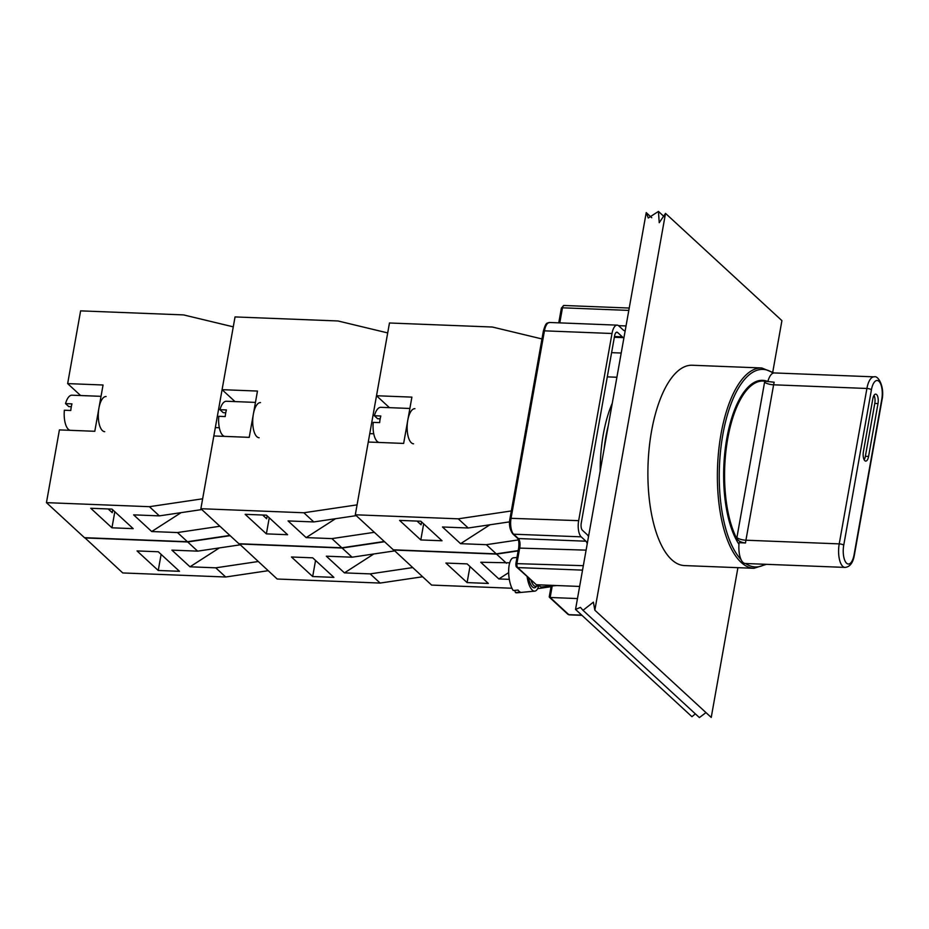 <?xml version="1.0" encoding="UTF-8"?>
<svg xmlns="http://www.w3.org/2000/svg" width="929" height="929" viewBox="0 0 929 929"><rect width="100%" height="100%" fill="white"/><g stroke="black" fill="none" stroke-linecap="round" stroke-linejoin="round"><path stroke-width="1.39" d="M753.942 568.304A100.239 40.342 92.2 0 1 717.56 466.555A100.239 40.342 92.2 0 1 761.803 367.977L692.314 365.248A100.239 40.342 92.2 0 0 648.07 463.826A100.239 40.342 92.2 0 0 684.441 565.575L753.942 568.304L766.39 564.321M767.853 381.529A87.93 35.383 92.2 0 0 762.604 380.333A87.93 35.383 92.2 0 0 725.793 444.794A87.93 35.383 92.2 0 0 738.961 544.301M874.038 395.324A7.037 2.833 -87.8 0 1 874.781 403.418L865.363 456.325A7.037 2.833 -87.8 0 1 864.156 459.785M868.58 456.453A7.037 2.833 -87.8 0 1 865.712 461.098A7.037 2.833 -87.8 0 1 863.401 451.691L872.83 398.785A7.037 2.833 -87.8 0 1 875.699 394.14A7.037 2.833 -87.8 0 1 878.01 403.546L868.58 456.453L865.363 456.325M874.073 376.849A17.581 7.072 92.2 0 0 866.908 388.473A3.519 1.045 10.1 0 1 871.425 389.785A14.063 5.667 -87.8 0 1 878.95 381.32A14.063 5.667 -87.8 0 1 881.772 399.319A3.519 1.045 -169.9 0 1 882.016 399.807C884.803 387.265 878.369 375.107 874.073 376.849L774.333 372.935A17.581 7.072 92.2 0 0 767.818 381.633M736.906 537.577A7.037 2.09 -169.9 0 0 745.929 540.213L773.613 384.803A7.037 2.09 10.1 0 1 764.59 382.167L736.906 537.577A24.618 9.905 92.2 0 0 736.743 538.553C738.439 541.108 741.365 542.571 745.534 542.954L739.101 542.699A17.581 7.072 92.2 0 0 745.267 563.497L845.007 567.41C849.884 566.969 852.996 562.904 854.332 555.228A3.519 1.045 10.1 0 0 854.088 554.729A14.063 5.667 -87.8 0 1 846.551 563.195A14.063 5.667 -87.8 0 1 843.741 545.195A3.519 1.045 -169.9 0 0 839.224 543.883A17.581 7.072 92.2 0 0 845.007 567.41M745.534 542.954A17.581 7.072 -87.8 0 1 745.929 540.213L839.224 543.883L866.908 388.473L773.613 384.803A17.581 7.072 -87.8 0 1 774.171 382.225L764.776 381.204A24.618 9.905 92.2 0 0 764.59 382.167M736.743 538.553A87.221 35.105 -87.8 0 1 727.419 440.485A87.221 35.105 -87.8 0 1 763.232 381.053A87.221 35.105 -87.8 0 1 764.776 381.204M582.541 570.127L517.708 567.584A1.753 1.521 -47.3 0 1 516.803 567.213L536.323 584.736L517.708 567.584A3.519 1.417 -87.8 0 1 517 563.079L519.775 547.541A7.037 2.833 92.2 0 0 518.359 538.541L513.644 534.198A12.658 5.098 -87.8 0 1 511.101 517.999L544.44 330.84L543.36 331.13L510.021 518.289L578.662 520.658L612.002 333.499A12.658 5.098 -87.8 0 1 617.158 325.138A12.658 5.098 -87.8 0 1 618.784 325.882L623.498 330.225A7.037 2.833 92.2 0 0 624.404 330.643A7.037 2.833 92.2 0 0 625.252 330.364M549.503 596.372L550.165 597.486L552.221 585.967M612.269 403.198A85.294 34.327 92.2 0 0 605.499 423.856A85.294 34.327 92.2 0 0 600.192 471.026M588.521 536.567A14.063 5.667 92.2 0 0 587.105 534.581L582.378 530.238A5.632 2.264 -87.8 0 1 581.252 523.039L614.592 335.88A5.632 2.264 -87.8 0 1 616.879 332.164A5.632 2.264 -87.8 0 1 617.599 332.489L622.325 336.844A14.063 5.667 92.2 0 0 623.951 337.657M587.221 543.86A7.037 2.833 92.2 0 0 585.92 541.201L581.206 536.846A12.658 5.098 -87.8 0 1 578.662 520.658M604.175 448.649A78.257 31.493 -87.8 0 1 608.286 425.575M579.638 586.443L536.323 584.736M577.478 598.566L550.165 597.486L568.792 614.65A1.753 1.521 -47.3 0 1 567.898 614.29L549.399 597.242M509.986 582.588A17.581 6.34 -95.4 0 1 508.72 569.117A45.567 45.567 0 0 0 509.986 582.588A17.581 6.34 -95.4 0 0 513.249 590.507L518.045 590.066A17.581 6.34 84.6 0 0 520.275 592.11L515.479 592.563A45.463 39.366 132.7 0 1 514.736 590.368M527.115 576.723A17.581 6.34 84.6 0 0 532.305 590.101A17.581 6.34 84.6 0 0 534.767 591.134A17.581 6.34 84.6 0 0 538.634 586.002M508.72 569.117A17.581 6.34 -95.4 0 1 513.528 557.795L516.965 557.481M534.767 591.134L516.814 592.818A17.581 6.34 -95.4 0 1 515.479 592.563M538.448 584.817A12.832 4.622 84.6 0 0 538.634 585.003L539.703 586.036A14.063 5.063 84.6 0 0 541.758 586.942L556.738 585.537M538.727 584.829A14.063 5.063 84.6 0 0 539.703 586.036M374.341 532.317L331.897 538.611L306.152 537.601L288.048 520.925L313.781 521.935L356.237 515.641M306.152 537.601L335.532 518.707M313.781 521.935L303.829 512.762L200.873 508.709L213.833 435.968L249.227 437.362L257.472 391.063L222.077 389.669L235.037 316.928L337.993 320.969L387.695 332.919L357.073 504.865L303.829 512.762M384.292 541.491L341.849 547.796L238.904 543.744L200.873 508.709M341.849 547.796L331.897 538.611M287.607 534.709L266.379 533.873L245.163 514.329L266.402 515.165L287.607 534.709M266.379 533.873L269.247 517.79M262.628 515.014L266.669 518.742L267.169 515.874M225.747 412.766L223.192 412.662L219.964 409.689A17.581 7.072 92.2 0 1 226.397 401.258L255.452 402.396L235.014 401.595L222.077 389.669M219.964 409.689L226.397 409.933A17.581 7.072 92.2 0 0 225.677 413.126A17.581 7.072 92.2 0 0 225.224 416.552L218.791 416.297A17.581 7.072 92.2 0 0 225.027 436.398L249.227 437.35M260.503 402.594A17.581 7.072 92.2 0 0 253.35 414.206A17.581 7.072 92.2 0 0 259.121 437.745M258.192 561.522L215.749 567.828L190.004 566.806L171.9 550.131L197.645 551.141L240.088 544.847M219.383 547.913L190.004 566.806M215.749 567.828L225.701 577.002L268.156 570.696M158.244 570.476L137.039 550.932L158.278 551.756L179.483 571.3L158.244 570.476L161.112 554.381M84.771 537.694L122.756 572.949L225.701 577.002M84.736 537.926L187.681 541.967L197.645 551.141M187.681 541.967L230.125 535.673M508.662 572.636L498.861 578.941L480.757 562.266L509.707 562.8M509.301 579.359L498.861 578.941M537.612 588.672L551.06 586.687M467.101 582.599L445.897 563.055L467.124 563.891L488.34 583.435L467.101 582.599L469.969 566.516M393.629 549.829L431.602 585.084L511.937 588.243M393.582 550.049L496.539 554.102L506.491 563.276M496.539 554.102L518.138 550.897M518.37 539.923L486.32 544.684L460.587 543.674L442.471 526.987L468.216 527.997L509.626 521.854M460.587 543.674L489.966 524.769M468.216 527.997L458.252 518.823L355.308 514.782L368.267 442.03L403.65 443.423L411.895 397.124L376.512 395.742L389.472 322.99L492.416 327.031L541.967 338.946M518.185 550.607L496.283 553.858L393.327 549.817L355.308 514.782M496.283 553.858L486.32 544.684M442.041 540.771L420.802 539.946L399.598 520.403L420.825 521.227L442.041 540.771M511.333 510.95L458.252 518.823M420.802 539.946L423.67 523.851M417.051 521.088L421.092 524.804L421.603 521.947M380.17 418.828L377.627 418.724L374.387 415.751A17.581 7.072 92.2 0 1 380.832 407.32L409.875 408.47L389.437 407.657L376.512 395.742M374.387 415.751L380.832 416.006A17.581 7.072 92.2 0 0 380.112 419.188A17.581 7.072 92.2 0 0 379.647 422.614L373.214 422.37A17.581 7.072 92.2 0 0 379.45 442.471L403.65 443.423M414.926 408.667A17.581 7.072 92.2 0 0 407.773 420.28A17.581 7.072 92.2 0 0 413.556 443.807M219.918 526.255L177.462 532.549L151.729 531.539L133.625 514.852L159.358 515.874L201.802 509.568M151.729 531.539L181.109 512.645M159.358 515.874L149.406 506.688L46.45 502.647L59.41 429.906L94.793 431.288L103.049 385.001L67.654 383.607L80.614 310.867L183.559 314.908L233.272 326.845L202.65 498.792L149.406 506.688M229.869 535.429L187.426 541.723L84.469 537.682L46.45 502.647M187.426 541.723L177.462 532.549M133.184 528.647L111.956 527.811L90.74 508.268L111.979 509.104L133.184 528.647M111.956 527.811L114.813 511.716M108.194 508.953L112.235 512.68L112.746 509.812M71.324 406.693L68.769 406.6L65.541 403.616A17.581 7.072 92.2 0 1 71.974 395.197L101.029 396.335L80.591 395.522L67.654 383.607M65.541 403.616L71.974 403.871A17.581 7.072 92.2 0 0 71.254 407.053A17.581 7.072 92.2 0 0 70.79 410.49L64.356 410.235A17.581 7.072 92.2 0 0 70.592 430.336L94.804 431.288M106.08 396.532A17.581 7.072 92.2 0 0 98.915 408.145A17.581 7.072 92.2 0 0 104.698 431.671M412.615 567.596L370.172 573.89L344.438 572.879L326.334 556.192L352.068 557.203L394.511 550.909M373.818 553.974L344.438 572.879M370.172 573.89L380.135 583.064L422.579 576.77M312.678 576.537L291.462 556.994L312.701 557.83L333.906 577.373L312.678 576.537L315.546 560.442M239.194 543.755L277.179 579.022L380.135 583.064M239.159 543.988L342.104 548.029L352.068 557.203M342.104 548.029L384.56 541.735M575.539 609.424L646.224 212.625L648.268 218.013L658.44 211.417L659.23 222.693L665.524 213.391L594.839 610.19L593.387 602.155L583.006 610.33L580.451 607.38L575.539 609.424L691.931 716.677L695.368 713.867M583.006 610.33L699.398 717.583L705.982 712.589M594.839 610.19L711.231 717.432L737.916 567.665M772.765 372.041L781.916 320.633L665.524 213.391M646.224 212.625L651.752 217.723M765.206 564.275A98.834 39.773 -87.8 0 1 745.592 563.508M741.052 559.572A98.834 39.773 -87.8 0 1 722.599 435.968A98.834 39.773 -87.8 0 1 773.114 373.144M878.01 403.546L874.781 403.418M881.772 399.319L854.088 554.729M843.741 545.195L871.425 389.785M510.149 518.533L510.021 518.289C508.778 524.281 509.684 529.46 512.738 533.838A1.753 1.521 -47.3 0 0 513.644 534.198L581.206 536.846M612.002 333.499L544.44 330.84A12.658 5.098 -87.8 0 1 549.596 322.479C547.378 323.71 546.287 320.749 543.36 331.13M512.738 533.838L517.465 538.181A1.753 1.521 -47.3 0 0 518.359 538.541L585.92 541.201M518.812 548.075L586.094 550.142M559.792 322.874L562.475 307.801L561.383 308.091L558.759 322.839M516.036 563.613L583.331 565.68M628.805 310.414L562.475 307.801A3.519 1.417 -87.8 0 1 563.88 305.478L561.383 308.091M581.972 615.358L569.245 614.859A3.519 1.417 -87.8 0 1 568.792 614.65L581.751 615.161M626.03 325.951L618.517 325.661M611.607 352.66L621.211 353.032M622.325 336.844L614.475 336.53M617.599 332.489L616.136 332.431M528.601 578.082A14.249 5.133 84.6 0 0 536.544 586.199M539.575 585.909L535.638 586.28A12.832 4.622 -95.4 0 1 531.074 580.37M761.803 367.977L773.95 372.947M882.016 399.807L854.332 555.228M758.122 380.855L763.232 381.053M516.814 567.213C516.083 566.957 515.792 565.668 515.92 563.369L518.684 547.831C519.183 542.919 518.777 539.703 517.465 538.181M551.164 586.06L549.248 596.824M569.245 614.859L567.898 614.29M629.223 308.045L563.903 305.478M617.158 325.138L549.596 322.479M607.287 376.872L616.902 377.244M623.951 337.668L614.336 337.285M369.754 433.634L373.737 433.797M372.993 415.46L374.457 415.518M215.331 427.572L219.314 427.735M218.57 409.399L220.034 409.457M663.991 216.538L658.44 211.417"/></g></svg>
